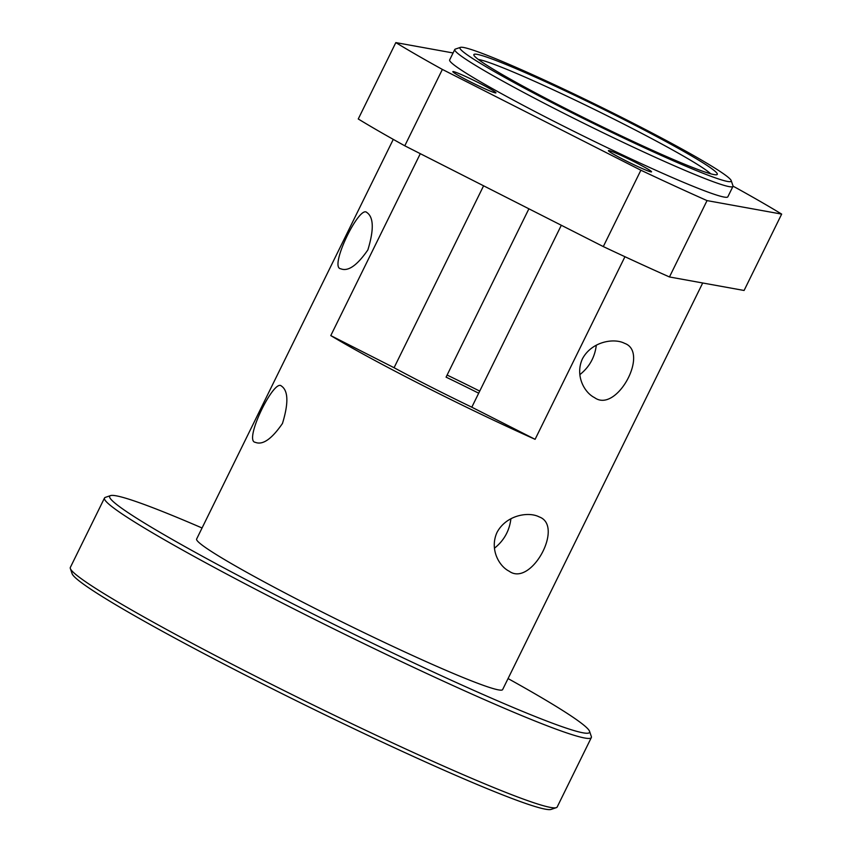 <?xml version="1.0" encoding="UTF-8"?>
<svg xmlns="http://www.w3.org/2000/svg" width="852" height="852" viewBox="0 0 852 852"><rect width="100%" height="100%" fill="white"/><g stroke="black" fill="none" stroke-linecap="round" stroke-linejoin="round"><path stroke-width="1.28" d="M624.015 119.621A135.649 8.105 26.2 0 0 473.872 55.124A135.649 8.105 26.2 0 0 592.002 121.74A135.649 8.105 26.2 0 0 716.851 174.692A135.649 8.105 26.2 0 0 624.015 119.621M478.323 59.459A131.772 7.87 -153.8 0 1 621.491 122.944A131.772 7.87 -153.8 0 1 710.706 173.808M627.264 120.207A151.145 9.031 -153.8 0 1 731.197 180.603A151.145 9.031 -153.8 0 1 591.597 122.571A151.145 9.031 -153.8 0 1 460.442 47.371A151.145 9.031 -153.8 0 1 627.264 120.207M478.686 393.198A131.772 7.87 26.2 0 0 446.075 377.148L528.9 208.804M494.448 548.209C503.958 540.637 509.443 530.828 510.902 518.783M579.85 374.646C589.36 367.074 594.845 357.265 596.304 345.22M483.595 185.8L394.071 367.723A131.772 7.87 26.2 0 0 471.806 407.192L561.319 225.269M460.442 47.371L455.266 49.128A155.021 9.265 26.2 0 0 454.776 49.501A155.021 9.265 26.2 0 0 589.786 126.256A155.021 9.265 26.2 0 0 732.965 186.386A155.021 9.265 26.2 0 0 732.965 185.768L731.197 180.603M454.776 49.501L449.654 59.917A155.021 9.265 26.2 0 0 584.653 136.671A155.021 9.265 26.2 0 0 727.842 196.801L732.965 186.386M110.536 495.608L105.36 497.366A271.287 16.209 26.2 0 0 104.498 498.015A271.287 16.209 26.2 0 0 340.757 632.344A271.287 16.209 26.2 0 0 591.331 737.566A271.287 16.209 26.2 0 0 591.32 736.479L589.552 731.314A267.411 15.975 -153.8 0 1 342.568 628.659A267.411 15.975 -153.8 0 1 110.536 495.608A267.411 15.975 -153.8 0 1 202.052 527.984M508.058 678.565A267.411 15.975 -153.8 0 1 589.552 731.314M591.331 737.566L557.176 806.993A271.287 16.209 -153.8 0 1 556.303 807.653A271.287 16.209 -153.8 0 1 306.592 701.76A271.287 16.209 -153.8 0 1 70.343 568.529A271.287 16.209 -153.8 0 1 70.333 567.443L104.498 498.015M702.708 282.981L502.627 689.609A170.528 10.192 -153.8 0 1 345.124 623.462A170.528 10.192 -153.8 0 1 196.62 539.039L393.273 139.377M70.343 568.529L72.111 573.694A267.411 15.975 26.2 0 0 304.995 705.03A267.411 15.975 26.2 0 0 551.137 809.4L556.303 807.653M624.942 256.718L535.099 439.323A170.528 10.192 -153.8 0 1 330.778 335.592L420.302 153.669M471.806 407.192L535.099 439.323M330.778 335.592L394.071 367.723M447.098 375.05A170.528 10.192 -153.8 0 1 479.719 391.1M497.025 532.393C506.269 515.002 528.634 511.349 539.156 516.887C564.45 525.684 531.137 587.326 509.123 571.181C498.708 566.016 489.506 548.816 497.025 532.393M282.47 423.465C271.713 439.068 262.661 445.351 255.302 442.316C243.363 441.219 273.982 378.213 281.405 386.031C288.295 390.695 288.658 403.166 282.47 423.465M582.427 358.83C591.671 341.45 614.036 337.797 624.559 343.335C649.852 352.121 616.539 413.763 594.526 397.618C584.11 392.452 574.908 375.253 582.427 358.83M367.872 249.902C357.116 265.505 348.063 271.788 340.704 268.763C328.755 267.656 359.384 204.65 366.807 212.478C373.698 217.132 374.06 229.614 367.872 249.902M744.084 290.479L669.459 276.964L707.043 200.603L781.667 214.108L744.084 290.479M603.301 246.579L404.785 145.798L442.369 69.427L640.885 170.219L603.301 246.579A251.915 15.059 26.2 0 0 669.459 276.964M453.072 52.962L395.829 42.6L358.255 118.971A251.915 15.059 26.2 0 0 404.785 145.798M650.96 171.88A24.026 1.438 -153.8 0 1 627.136 161.422A24.026 1.438 -153.8 0 1 608.424 150.623A24.026 1.438 -153.8 0 1 609.02 150.591A24.026 1.438 -153.8 0 1 632.844 161.049A24.026 1.438 -153.8 0 1 651.546 171.848A24.026 1.438 -153.8 0 1 650.96 171.88M495.353 92.879A24.026 1.438 -153.8 0 1 471.529 82.42A24.026 1.438 -153.8 0 1 452.827 71.632A24.026 1.438 -153.8 0 1 453.413 71.589A24.026 1.438 -153.8 0 1 477.237 82.048A24.026 1.438 -153.8 0 1 495.949 92.847A24.026 1.438 -153.8 0 1 495.353 92.879M781.667 214.108A251.915 15.059 26.2 0 0 735.127 187.28L733.018 186.215M640.885 170.219A251.915 15.059 26.2 0 0 707.043 200.603M395.829 42.6A251.915 15.059 26.2 0 0 442.369 69.427"/></g></svg>
